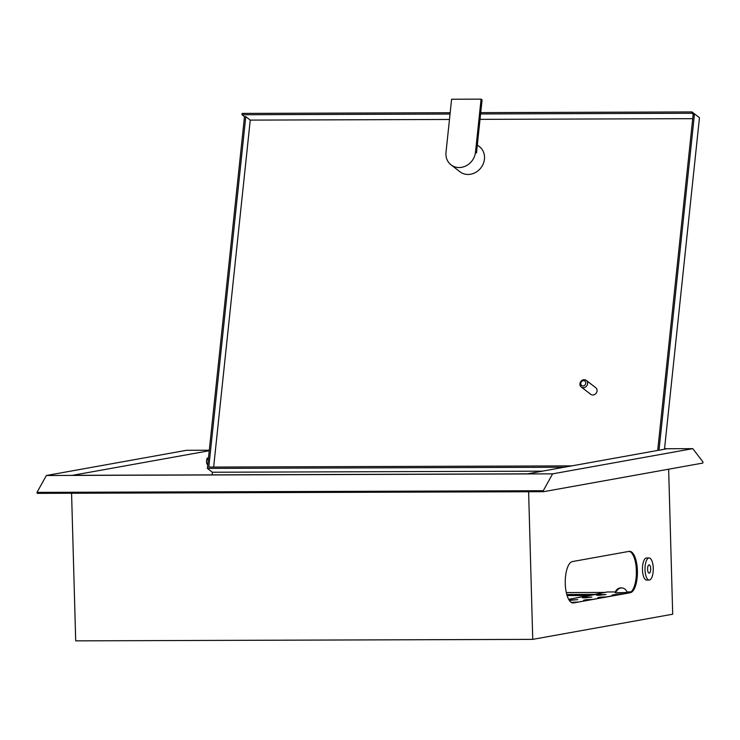 <?xml version="1.0" encoding="UTF-8"?>
<svg xmlns="http://www.w3.org/2000/svg" width="740" height="740" viewBox="0 0 740 740"><rect width="100%" height="100%" fill="white"/><g stroke="black" fill="none" stroke-linecap="round" stroke-linejoin="round"><path stroke-width="1.11" d="M648.832 557.979A11.054 4.135 89.8 0 0 645.012 569.384A11.054 4.135 89.8 0 0 649.174 580.067A11.054 4.135 89.8 0 0 649.452 580.04A11.054 4.135 89.8 0 0 653.272 568.635A11.054 4.135 89.8 0 0 649.1 557.951A11.054 4.135 89.8 0 0 648.832 557.979M646.816 557.988A11.054 4.135 89.8 0 0 646.538 557.96A11.054 4.135 89.8 0 0 646.27 557.988A11.054 4.135 89.8 0 0 642.449 569.393A11.054 4.135 89.8 0 0 646.612 580.067L649.174 580.067M647.593 569.282A4.144 1.554 89.8 0 0 649.156 573.158A4.144 1.554 89.8 0 0 650.691 568.727A4.144 1.554 89.8 0 0 649.128 564.861A4.144 1.554 89.8 0 0 647.593 569.282M636.243 568.061L636.391 573.297M207.755 464.84A3.45 1.295 -90.2 0 1 206.525 461.631A3.45 1.295 -90.2 0 1 207.801 457.94L208.477 457.94M604.765 592.435L566.304 592.564M212.26 472.175L212.334 474.867M209.235 450.743L72.52 475.33L527.509 473.841L666.638 448.829M573.574 602.924L629.231 592.74A20.729 7.752 89.8 0 0 636.4 572.038A20.729 7.752 89.8 0 0 629.093 551.374L572.418 561.567A20.729 7.752 89.8 0 0 565.249 582.954A20.729 7.752 89.8 0 0 573.065 602.971A20.729 7.752 89.8 0 0 573.574 602.924L630.258 592.74A20.729 7.752 89.8 0 0 637.418 571.345A20.729 7.752 89.8 0 0 629.611 551.328A20.729 7.752 89.8 0 0 629.102 551.374M702.806 463.064L543.512 491.702L543.262 490.722L552.623 473.85L692.797 448.653L703 462.01L702.806 463.064M543.262 490.722L37 492.377L37.25 493.358L543.512 491.702M71.576 493.247L75.702 640.859L532.745 639.369L528.619 491.749M207.293 458.227A3.45 1.295 -90.2 0 1 208.079 461.168M532.745 639.369L672.697 614.209L668.646 469.206M37 492.377L46.361 475.505L186.536 450.299L209.291 450.225M664.538 448.745L692.797 448.653M46.361 475.505L552.623 473.85M566.775 594.488L595.959 594.396M567.099 595.589L589.715 595.515M477.319 145.012L479.418 146.631A15.892 14.153 127.7 0 1 483.285 163.716A15.892 14.153 127.7 0 1 468.087 174.464A15.892 14.153 127.7 0 1 459.975 171.773L451.021 164.853A15.892 14.153 -52.3 0 0 459.133 167.545A15.892 14.153 -52.3 0 0 475.487 152.237L481.083 99.142L482.082 99.909L476.477 153.004L475.487 152.237M481.083 99.142L451.604 99.234L446.007 152.329A15.892 14.153 -52.3 0 0 451.021 164.853M583.555 380.656A2.766 2.461 -52.3 0 0 582.99 385.966A2.766 2.461 -52.3 0 0 583.555 380.656M583.351 387.677A4.144 3.691 127.7 0 1 584.193 379.713A4.144 3.691 127.7 0 1 583.351 387.677M581.233 386.974L590.687 394.281A4.144 3.691 -52.3 0 0 595.755 387.723L586.311 380.416M564.259 467.236L207.376 468.401L244.487 116.652L245.773 116.652L250.25 120.111L449.476 119.464M657.703 450.438L693.075 115.19L694.351 115.19L659.007 450.197M571.779 465.886L208.8 467.07L245.773 116.652M480.029 119.362L692.705 118.668M213.638 467.051L250.25 120.111M480.602 113.951L691.872 113.266L692.011 111.934L480.741 112.628M450.179 112.73L242.137 113.405L241.999 114.737L244.487 116.652M692.011 111.934L699.466 117.706L664.492 449.217M207.376 468.401L212.352 472.24L542.383 471.167M691.872 113.266L694.351 115.19M241.999 114.737L450.04 114.053M616.614 593.027L621.692 593.008M598.725 595.33L606.041 594.544L599.382 594.646L596.56 595.201L598.725 595.33M620.185 594.368L614.764 594.599L611.943 595.145L615.162 595.265M584.554 597.883L591.87 597.087L585.211 597.199L582.389 597.744L584.554 597.883M606.014 596.912L600.593 597.143L597.772 597.698L600.991 597.818M569.319 600.418L577.699 599.64L569.106 600.094M591.852 599.465L586.422 599.696L583.601 600.242L586.82 600.362M630.97 591.889L626.9 591.898M615.412 591.935L607.41 591.963L568.653 599.335M577.681 602.009L571.271 602.416M568.644 599.308L600.066 593.656A2.488 2.303 79.8 0 1 600.436 593.619M621.85 587.958A6.003 5.513 96.6 0 0 619.362 588.096A6.077 6.077 0 0 0 615.18 592.823L627.076 592.49A6.077 6.077 0 0 0 624.236 588.661A6.003 5.513 -83.4 0 0 616.624 591.316L615.865 591.223L616.688 591.186M619.362 588.096A6.003 5.513 96.6 0 0 615.865 591.223M630.258 592.74L629.231 592.74M572.27 602.869L572.251 602.24M586.441 600.371L586.422 599.696M571.067 600.427L571.049 599.742M600.612 597.827L600.593 597.143M585.238 597.874L585.211 597.199M614.783 595.274L614.764 594.599M599.4 595.33L599.382 594.646M649.1 557.951L646.538 557.96"/></g></svg>
